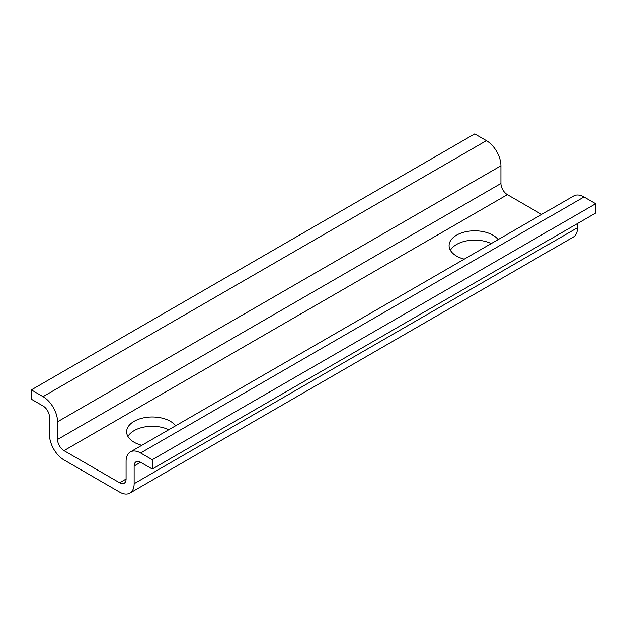 <?xml version="1.0" encoding="UTF-8"?>
<svg xmlns="http://www.w3.org/2000/svg" width="627" height="627" viewBox="0 0 627 627"><rect width="100%" height="100%" fill="white"/><g stroke="black" fill="none" stroke-linecap="round" stroke-linejoin="round"><path stroke-width="0.94" d="M541.673 214.458L507.376 194.66A9.123 5.267 -120 0 1 500.926 183.492L500.926 165.802A20.519 11.85 -120 0 0 486.419 140.667L474.725 133.919L31.35 389.9L43.036 396.648A20.519 11.85 -120 0 1 57.551 421.783L57.551 439.472A9.123 5.267 -120 0 0 64.001 450.641L119.624 482.759A9.123 5.267 -120 0 0 124.185 483.205A9.123 5.267 -120 0 0 126.074 479.028L126.074 461.347A20.519 11.85 -120 0 1 130.322 451.949A20.519 11.85 -120 0 1 140.581 452.968L152.275 459.716L152.275 469.027L140.581 462.279A9.123 5.267 -120 0 0 136.02 461.825A9.123 5.267 -120 0 0 134.131 466.002L134.131 483.683A20.519 11.85 -120 0 1 129.883 493.081A20.519 11.85 -120 0 1 119.624 492.062L64.001 459.952A20.519 11.85 -120 0 1 49.486 434.817L49.486 417.127A9.123 5.267 -120 0 0 43.036 405.959L31.35 399.211L31.35 389.9M129.883 493.081L573.258 237.1A20.519 11.85 -120 0 0 577.514 227.703L134.131 483.683M577.514 223.518L577.514 227.703M130.322 451.949L573.697 195.969A20.519 11.85 -120 0 1 583.964 196.988L595.65 203.736L595.65 213.039L152.275 469.027M595.65 203.736L152.275 459.716M464.27 259.147A25.652 14.813 180 0 1 456.589 256.09A25.652 14.813 180 0 1 449.081 245.619A25.652 14.813 180 0 1 464.913 231.943A25.652 14.813 180 0 1 492.869 235.149A25.652 14.813 180 0 1 498.151 239.585M141.82 445.311A25.652 14.813 180 0 1 134.131 442.262A25.652 14.813 180 0 1 126.623 431.791A25.652 14.813 180 0 1 142.454 418.107A25.652 14.813 180 0 1 170.411 421.32A25.652 14.813 180 0 1 175.693 425.757M491.223 243.589A25.652 14.813 0 0 0 450.374 250.275M168.765 429.754A25.652 14.813 0 0 0 127.924 436.447M140.581 462.279L134.131 466.002M583.964 196.988L140.581 452.968M126.074 479.028L119.624 482.759M500.926 183.492L57.551 439.472M507.376 194.66L64.001 450.641M500.926 165.802L57.551 421.783M486.419 140.667L43.036 396.648"/></g></svg>
